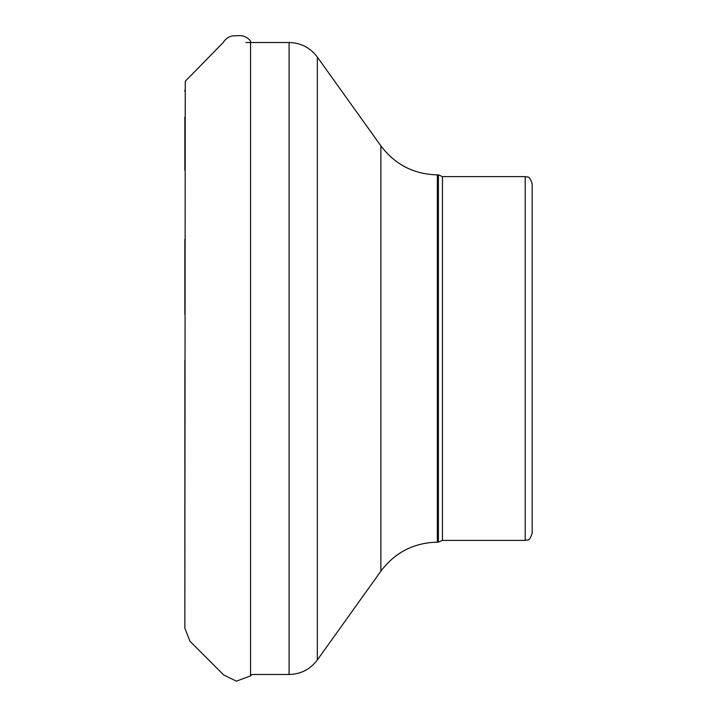 <?xml version="1.0" encoding="UTF-8"?>
<svg xmlns="http://www.w3.org/2000/svg" width="717" height="717" viewBox="0 0 717 717"><rect width="100%" height="100%" fill="white"/><g stroke="black" fill="none" stroke-linecap="round" stroke-linejoin="round"><path stroke-width="1.08" d="M532.148 358.509L532.148 533.457C528.877 542.93 527.291 539.067 525.211 540.403L525.211 176.606C527.291 177.941 528.877 174.088 532.148 183.552L532.148 358.509M437.352 174.876C413.861 174.285 395.031 164.605 380.879 145.838L380.879 571.171C395.031 552.404 413.852 542.733 437.352 542.142L437.352 174.876L438.401 174.876L438.401 542.142L442.434 540.403L525.211 540.403M250.556 675.907L250.556 41.111C246.935 36.612 242.104 34.855 236.081 35.85C230.668 35.366 226.375 37.607 223.193 42.554L185.246 81.29L184.852 628.226L190.005 641.249L223.686 674.966L236.386 681.15L250.556 675.907L251.846 674.482L289.094 674.482L289.094 42.527C300.844 42.823 310.255 47.663 317.326 57.046L317.326 659.972L380.879 571.171M438.401 174.876L442.434 176.606L442.434 540.403M184.861 360.328L184.852 625.968M184.852 314.521L184.852 239.308M184.852 170.198L184.852 117.014M184.852 91.346L184.852 90.351L184.852 91.346M442.434 176.606L525.211 176.606M245.967 42.527L289.094 42.527M380.879 145.838L317.326 57.046M437.352 542.142L438.401 542.142M289.094 674.482C300.844 674.186 310.255 669.346 317.326 659.972"/></g></svg>
